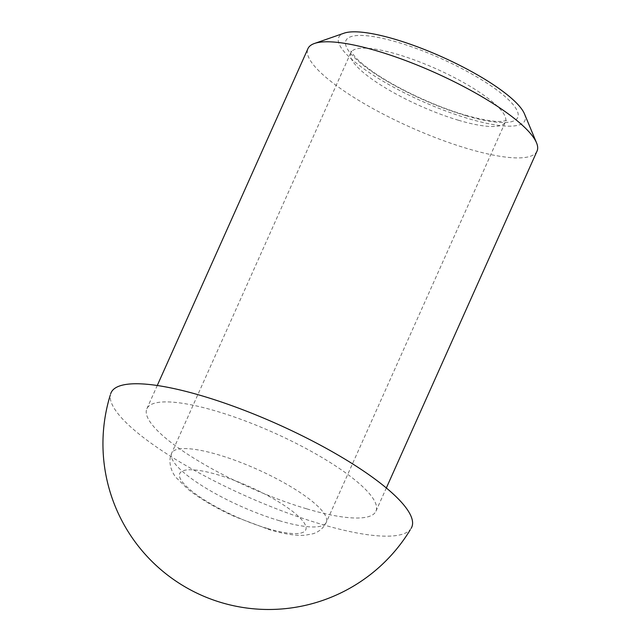 <?xml version="1.0" encoding="UTF-8"?>
<svg xmlns="http://www.w3.org/2000/svg" width="640" height="640" viewBox="0 0 640 640"><rect width="100%" height="100%" fill="white"/><g stroke="black" fill="none" stroke-linecap="round" stroke-linejoin="round"><path stroke-width="0.48" stroke-dasharray="3.2 2.4" d="M524.48 113.896A101.952 24.312 24.1 0 1 468.44 118.632A101.952 24.312 24.1 0 1 367.24 71.216A101.952 24.312 24.1 0 1 344.056 33.184M537.04 151.08A125.472 29.92 24.1 0 1 467.56 148.64A125.472 29.92 24.1 0 1 307.96 48.608M411.208 528.232A164.688 39.272 24.1 0 1 320.552 524.008A164.688 39.272 24.1 0 1 110.664 393.824M306.472 508.76A125.472 29.92 24.1 0 1 146.872 408.728A125.472 29.92 24.1 0 1 273.632 432.648A125.472 29.92 24.1 0 1 375.952 511.2A125.472 29.92 24.1 0 1 306.472 508.76M465.624 115.584A94.104 22.44 24.1 0 1 346.08 40.248A94.104 22.44 24.1 0 1 483.784 81.128A94.104 22.44 24.1 0 1 465.624 115.584M458.512 120.264A84.696 20.2 24.1 0 1 350.784 52.744A84.696 20.2 24.1 0 1 436.344 68.896A84.696 20.2 24.1 0 1 505.408 121.912A84.696 20.2 24.1 0 1 458.512 120.264M279.384 520.712A84.696 20.2 24.1 0 1 171.656 453.192A84.696 20.2 24.1 0 1 257.216 469.336A84.696 20.2 24.1 0 1 326.288 522.36A84.696 20.2 24.1 0 1 279.384 520.712M267.536 528.512A69.008 16.456 24.1 0 1 179.864 473.272A69.008 16.456 24.1 0 1 280.856 503.248A69.008 16.456 24.1 0 1 267.536 528.512M350.784 52.744L351.096 51.024L354.272 55.952C357.592 59.944 363.16 64.76 370.96 70.408C393.736 86.912 433.456 105.848 464.568 114.904C480.872 119.6 493.024 121.784 501.024 121.44L506.488 120.536L505.408 121.912L326.288 522.36C323.632 527.92 319.248 531.712 313.128 533.736L304.824 535.28C295.208 535.776 283.36 533.904 269.288 529.648L235 516.736C215.944 508.088 200.296 498.936 188.04 489.28L176.28 477.736C171.832 472.76 167.448 461.952 171.656 453.192L350.784 52.744M375.952 511.2L386.336 487.976M146.872 408.728L157.256 385.512"/><path stroke-width="0.96" d="M157.256 385.512L307.96 48.608A125.472 29.92 24.1 0 1 314.472 43.472L344.056 33.184A101.952 24.312 24.1 0 1 441.76 56.792A101.952 24.312 24.1 0 1 524.48 113.896L536.528 142.808A125.472 29.92 24.1 0 1 537.04 151.08L386.336 487.976M314.472 43.472A125.472 29.92 24.1 0 1 434.72 72.528A125.472 29.92 24.1 0 1 536.528 142.808M110.664 393.824A164.688 39.272 24.1 0 1 277.4 424.088A164.688 39.272 24.1 0 1 411.208 528.232M110.264 395.096A165.696 165.696 0 0 0 410.16 529.976"/></g></svg>
